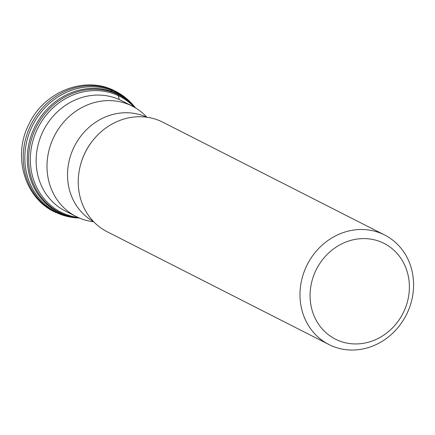 <?xml version="1.0" encoding="UTF-8"?>
<svg xmlns="http://www.w3.org/2000/svg" width="435" height="435" viewBox="0 0 435 435"><rect width="100%" height="100%" fill="white"/><g stroke="black" fill="none" stroke-linecap="round" stroke-linejoin="round"><path stroke-width="0.65" d="M134.442 106.618A66.941 60.519 117 0 0 133.849 105.922A66.941 60.519 117 0 0 115.65 92.062A66.941 60.519 117 0 0 32.005 126.563A66.941 60.519 117 0 0 57.801 212.791A66.941 60.519 117 0 0 76.903 217.897A66.941 60.519 117 0 0 77.816 217.968M79.719 218.136L78.724 218.055A66.191 59.84 -63 0 1 70.677 216.777A66.191 59.84 -63 0 1 59.878 213.003A66.191 59.84 -63 0 1 34.365 127.743A66.191 59.84 -63 0 1 117.075 93.623A66.191 59.84 -63 0 1 129.277 101.556A66.191 59.84 -63 0 1 135.046 107.304L135.698 108.059M132.327 106.145L121.457 100.621A61.922 55.984 117 0 0 120.082 99.947A61.922 55.984 117 0 0 52.891 116.504A61.922 55.984 117 0 0 37.769 146.242A61.922 55.984 117 0 0 65.315 211.008L76.185 216.538A61.922 55.984 -63 0 1 53.978 136.72A61.922 55.984 -63 0 1 130.951 105.471A61.922 55.984 -63 0 1 132.327 106.145A61.922 55.984 -63 0 1 146.867 117.222M93.704 221.763A61.922 55.984 -63 0 1 77.566 217.212A61.922 55.984 -63 0 1 76.185 216.538M384.632 235.003L162.907 122.24A61.438 55.544 117 0 0 161.537 121.572A61.438 55.544 117 0 0 85.168 152.576A61.438 55.544 117 0 0 107.206 231.768L328.931 344.531A61.438 55.544 -63 0 1 306.898 265.339A61.438 55.544 -63 0 1 383.268 234.334A61.438 55.544 -63 0 1 384.632 235.003A61.438 55.544 -63 0 1 406.671 314.195A61.438 55.544 -63 0 1 330.301 345.2A61.438 55.544 -63 0 1 328.931 344.531M382.887 242.822A53.701 48.546 -63 0 1 403.653 311.966A53.701 48.546 -63 0 1 336.576 339.713A53.701 48.546 -63 0 1 315.81 270.57A53.701 48.546 -63 0 1 382.887 242.822M110.697 91.094A11.609 4.959 115.3 0 1 114.715 91.035L115.65 92.062A38.617 16.497 -64.7 0 0 117.075 93.628L117.847 94.477A7.564 3.23 115.3 0 1 118.418 95.738L119.179 99.528M78.159 217.484A64.918 58.692 -63 0 1 62.319 212.824A64.918 58.692 -63 0 1 37.301 129.195A64.918 58.692 -63 0 1 118.418 95.733A64.918 58.692 -63 0 1 134.252 107.179M135.644 107.994A65.783 59.475 117 0 0 117.852 94.477A65.783 59.475 117 0 0 35.654 128.385A65.783 59.475 117 0 0 61.003 213.123A65.783 59.475 117 0 0 79.632 218.131M133.066 105.014C127.7 98.832 121.349 93.993 114.013 90.507C84.091 75.434 43.592 92.073 28.819 124.47C12.3 156.388 24.773 198.79 55.723 212.454L75.706 217.799A67.43 60.965 -63 0 1 56.447 212.65A67.43 60.965 -63 0 1 30.455 125.791A67.43 60.965 -63 0 1 114.715 91.035A67.43 60.965 -63 0 1 133.066 105.014L133.849 105.922M145.747 116.808L145.589 116.738A58.584 52.967 117 0 0 74.477 146.198A58.584 52.967 117 0 0 92.557 221.018L93.003 221.252M80.578 164.68A59.388 53.69 -63 0 1 93.008 140.239M75.706 217.799L76.903 217.897M92.557 221.018L93.541 221.594M145.589 116.738L146.638 117.194"/></g></svg>
